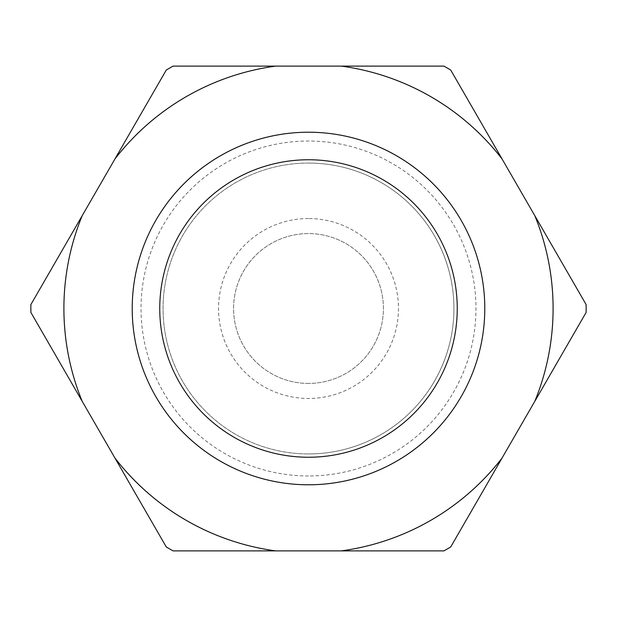 <?xml version="1.0" encoding="UTF-8"?>
<svg xmlns="http://www.w3.org/2000/svg" width="617" height="617" viewBox="0 0 617 617"><rect width="100%" height="100%" fill="white"/><g stroke="black" fill="none" stroke-linecap="round" stroke-linejoin="round"><path stroke-width="0.46" stroke-dasharray="3.08 2.31" d="M308.5 383.419A74.919 74.919 0 0 1 233.581 308.5A74.919 74.919 0 0 1 308.5 233.581A74.919 74.919 0 0 1 383.419 308.5A74.919 74.919 0 0 1 308.5 383.419A74.919 74.919 0 0 1 233.581 308.5A74.919 74.919 0 0 1 308.5 233.581A74.919 74.919 0 0 1 383.419 308.5A74.919 74.919 0 0 1 308.5 383.419M308.5 218.534A89.966 89.966 0 0 0 218.534 308.5A89.966 89.966 0 0 0 308.5 398.466A89.966 89.966 0 0 0 398.466 308.5A89.966 89.966 0 0 0 308.5 218.534M308.5 163.065A145.435 145.435 0 0 0 163.065 308.5A145.435 145.435 0 0 0 308.5 453.935A145.435 145.435 0 0 1 163.065 308.5A145.435 145.435 0 0 1 308.5 163.065A145.435 145.435 0 0 1 453.935 308.5A145.435 145.435 0 0 1 308.5 453.935A145.435 145.435 0 0 0 453.935 308.5A145.435 145.435 0 0 0 308.5 163.065A145.435 145.435 0 0 1 453.935 308.5A145.435 145.435 0 0 1 308.5 453.935M308.5 132.215A176.285 176.285 0 0 1 484.785 308.5A176.285 176.285 0 0 1 308.5 484.785A176.285 176.285 0 0 1 132.215 308.5A176.285 176.285 0 0 1 308.5 132.215M586.119 304.567A277.65 277.65 0 0 1 586.15 308.5A277.65 277.65 0 0 1 586.119 312.433L450.711 546.963A277.65 277.65 0 0 1 443.908 550.896L173.092 550.896A277.65 277.65 0 0 1 166.289 546.963L30.881 312.433A277.65 277.65 0 0 1 30.85 308.5A277.65 277.65 0 0 1 30.881 304.567L166.289 70.037A277.65 277.65 0 0 1 173.092 66.104L443.908 66.104A277.65 277.65 0 0 1 450.711 70.037L586.119 304.567M308.5 475.969A167.469 167.469 0 0 1 141.031 308.5A167.469 167.469 0 0 1 308.5 141.031A167.469 167.469 0 0 1 475.969 308.5A167.469 167.469 0 0 1 308.5 475.969"/><path stroke-width="0.93" d="M308.5 457.243A148.743 148.743 0 0 0 457.243 308.5A148.743 148.743 0 0 0 308.5 159.757A148.743 148.743 0 0 0 159.757 308.5A148.743 148.743 0 0 0 308.5 457.243M308.5 132.215A176.285 176.285 0 0 1 484.785 308.5A176.285 176.285 0 0 1 308.5 484.785A176.285 176.285 0 0 1 132.215 308.5A176.285 176.285 0 0 1 308.5 132.215M275.745 550.896L341.255 550.896A244.594 244.594 0 0 0 502.037 458.069L534.8 401.328A244.594 244.594 0 0 0 534.8 215.672L502.037 158.931A244.594 244.594 0 0 0 341.255 66.104L275.745 66.104A244.594 244.594 0 0 0 114.963 158.931L82.2 215.672A244.594 244.594 0 0 0 82.2 401.328L114.963 458.069A244.594 244.594 0 0 0 275.745 550.896L173.092 550.896A277.65 277.65 0 0 1 166.289 546.963L114.963 458.069M502.037 458.069L450.711 546.963A277.65 277.65 0 0 1 443.908 550.896L341.255 550.896M82.2 401.328L30.881 312.433A277.65 277.65 0 0 1 30.881 304.567L82.2 215.672M114.963 158.931L166.289 70.037A277.65 277.65 0 0 1 173.092 66.104L275.745 66.104M341.255 66.104L443.908 66.104A277.65 277.65 0 0 1 450.711 70.037L502.037 158.931M534.8 215.672L586.119 304.567A277.65 277.65 0 0 1 586.119 312.433L534.8 401.328"/></g></svg>
